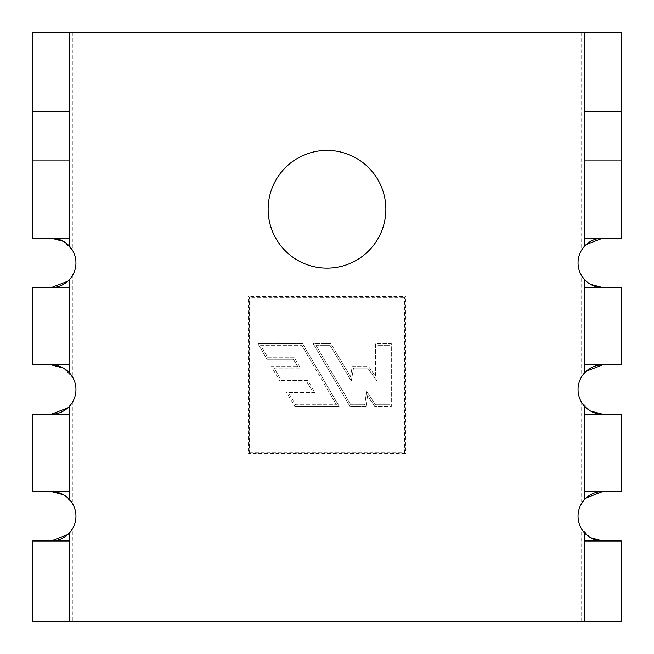 <?xml version="1.0" encoding="UTF-8"?>
<svg xmlns="http://www.w3.org/2000/svg" width="654" height="654" viewBox="0 0 654 654"><rect width="100%" height="100%" fill="white"/><g stroke="black" fill="none" stroke-linecap="round" stroke-linejoin="round"><path stroke-width="0.49" stroke-dasharray="3.27 2.45" d="M327 150.42A58.86 58.86 0 0 0 268.14 209.28A58.86 58.86 0 0 0 327 268.14A58.86 58.86 0 0 0 385.86 209.28A58.86 58.86 0 0 0 327 150.42M584.226 160.925L621.3 160.925M69.774 540.964L32.7 540.964L32.7 621.3L69.774 621.3L69.774 532.601M69.774 491.53L51.241 491.53M69.774 414.284L32.7 414.284L32.7 491.53M69.774 364.85L51.241 364.85M69.774 287.605L32.7 287.605L32.7 364.85M69.774 238.17L51.241 238.17M584.226 238.17L602.759 238.17M584.226 287.605L602.759 287.605M584.226 364.85L621.3 364.85L621.3 287.605M584.226 414.284L602.759 414.284M584.226 491.53L621.3 491.53L621.3 414.284M584.226 540.964L602.759 540.964M586.188 244.547L581.136 250.923L581.136 32.7L32.7 32.7L69.774 32.7L69.774 246.542M67.812 534.588L72.864 528.211L72.864 621.3L621.3 621.3L584.226 621.3L584.226 532.601M581.136 32.7L621.3 32.7L584.226 32.7L584.226 246.542M72.864 621.3L32.7 621.3M69.774 160.925L32.7 160.925M69.774 111.491L32.7 111.491M584.226 111.491L621.3 111.491M72.864 528.211A24.721 24.721 0 0 0 72.864 504.283L63.487 494.776M63.487 368.096L72.864 377.603A24.721 24.721 0 0 1 72.864 401.531L67.812 407.908M67.812 281.228L72.864 274.852A24.721 24.721 0 0 0 72.864 250.923L63.487 241.416M581.136 250.923A24.721 24.721 0 0 0 581.136 274.852L581.136 377.603L586.188 371.227M590.513 284.359L584.226 279.364M581.136 377.603A24.721 24.721 0 0 0 581.136 401.531L590.513 411.039M581.136 401.531L581.136 504.283A24.721 24.721 0 0 0 581.136 528.211L590.513 537.719M584.226 405.913L584.226 499.901L586.188 497.907M294.235 357.754L267.96 357.754L260.611 345.263L301.731 345.263L336.426 404.793L295.665 404.793L288.455 392.613L314.966 392.613L307.895 380.595L281.392 380.595L274.116 368.12L300.546 368.12L294.235 357.754L267.96 357.754L260.611 345.263L301.731 345.263L336.426 404.793L295.665 404.793L288.455 392.613L314.966 392.613L307.895 380.595L281.392 380.595L274.116 368.12L300.546 368.12L294.235 357.754M315.915 345.263L330.017 345.263L351.296 380.939L353.512 368.12L367.744 368.12L377.006 381.012L376.966 345.263L389.776 345.263L389.776 404.793L375.519 404.793L366.624 391.337L364.703 404.793L350.789 404.793L315.915 345.263L330.017 345.263L351.296 380.939L353.512 368.12L367.744 368.12L377.006 381.012L376.966 345.263L389.776 345.263L389.776 404.793L375.519 404.793L366.624 391.337L364.703 404.793L350.789 404.793L315.915 345.263M285.749 391.067L312.269 391.067L307.012 382.14L280.509 382.14L307.012 382.14L312.269 391.067L285.749 391.067L294.782 406.338L285.749 391.067M280.509 382.14L271.418 366.583L297.791 366.583L271.418 366.583L280.509 382.14M297.791 366.583L293.368 359.299L267.069 359.299L257.913 343.718L302.614 343.718L339.115 406.338L294.782 406.338L339.115 406.338L302.614 343.718L257.913 343.718L267.069 359.299L293.368 359.299L297.791 366.583M352.212 366.583L368.537 366.583L375.453 376.205L375.412 343.718L391.321 343.718L391.321 406.338L374.685 406.338L391.321 406.338L391.321 343.718L375.412 343.718L375.453 376.205L368.537 366.583L352.212 366.583L350.487 376.565L352.212 366.583M374.685 406.338L367.581 395.588L366.044 406.338L349.906 406.338L313.217 343.718L330.891 343.718L350.487 376.565L330.891 343.718L313.217 343.718L349.906 406.338L366.044 406.338L367.581 395.588L374.685 406.338M249.575 452.682L404.246 452.682L404.695 453.132L249.305 453.132L249.754 452.682L249.754 297.374L249.305 296.924L404.695 296.924L404.246 297.374L249.575 297.374M404.246 452.682L404.246 297.374M404.695 453.132L404.695 296.924M249.305 453.132L249.305 296.924M405.03 453.475L248.97 453.475L248.97 296.589L405.03 296.589L405.03 453.475L405.48 453.925L405.48 296.139L248.52 296.139L248.52 453.925L405.48 453.925M405.03 296.589L405.48 296.139M248.97 296.589L248.52 296.139M248.97 453.475L248.52 453.925M32.7 540.964L51.241 540.964M32.7 287.605L51.241 287.605M32.7 414.284L51.241 414.284M621.3 364.85L602.759 364.85M621.3 238.17L621.3 32.7M621.3 491.53L602.759 491.53M621.3 621.3L621.3 540.964M32.7 32.7L32.7 238.17M69.774 499.901L69.774 405.913M69.774 373.221L69.774 279.233M584.226 373.221L584.226 279.233M72.864 401.531L72.864 504.283M72.864 274.852L72.864 377.603M72.864 32.7L72.864 250.923M581.136 621.3L581.136 528.211"/><path stroke-width="0.98" d="M327 150.42A58.86 58.86 0 0 0 268.14 209.28A58.86 58.86 0 0 0 327 268.14A58.86 58.86 0 0 0 385.86 209.28A58.86 58.86 0 0 0 327 150.42M621.3 111.491L621.3 32.7L584.226 32.7L584.226 111.491L621.3 111.491L621.3 238.17L584.226 238.17L584.226 246.542A24.721 24.721 0 0 1 602.759 238.17L586.188 244.547M584.226 111.491L584.226 160.925L621.3 160.925M590.513 537.719L602.759 540.964A24.721 24.721 0 0 1 584.226 532.601L584.226 540.964L621.3 540.964L621.3 621.3L69.774 621.3L69.774 532.601A24.721 24.721 0 0 1 51.241 540.964L67.812 534.588M63.487 494.776L51.241 491.53A24.721 24.721 0 0 1 69.774 499.901L69.774 491.53L32.7 491.53L32.7 414.284L69.774 414.284L69.774 405.913A24.721 24.721 0 0 1 51.241 414.284L67.812 407.908M63.487 368.096L51.241 364.85A24.721 24.721 0 0 1 69.774 373.221L69.774 364.85L32.7 364.85L32.7 287.605L69.774 287.605L69.774 279.233A24.721 24.721 0 0 1 51.241 287.605L67.812 281.228M63.487 241.416L51.241 238.17A24.721 24.721 0 0 1 69.774 246.542L69.774 238.17L32.7 238.17L32.7 32.7L584.226 32.7M590.513 284.359L602.759 287.605A24.721 24.721 0 0 1 584.226 279.233L584.226 287.605L621.3 287.605L621.3 364.85L584.226 364.85L584.226 373.221A24.721 24.721 0 0 1 602.759 364.85L586.188 371.227M590.513 411.039L602.759 414.284A24.721 24.721 0 0 1 584.226 405.913L584.226 414.284L621.3 414.284L621.3 491.53L584.226 491.53L584.226 499.901A24.721 24.721 0 0 1 602.759 491.53L586.188 497.907M584.226 364.85L584.226 287.605M584.226 491.53L584.226 414.284M584.226 621.3L584.226 540.964M584.226 238.17L584.226 160.925M69.774 540.964L32.7 540.964L32.7 621.3L69.774 621.3M69.774 238.17L69.774 160.925L32.7 160.925M69.774 160.925L69.774 111.491L32.7 111.491M69.774 532.601A24.721 24.721 0 0 0 69.774 499.901M69.774 405.913A24.721 24.721 0 0 0 69.774 373.221M69.774 279.233A24.721 24.721 0 0 0 69.774 246.542M584.226 279.364L581.136 274.852M584.226 246.542A24.721 24.721 0 0 0 584.226 279.233M584.226 373.221A24.721 24.721 0 0 0 584.226 405.913M581.136 504.283L584.226 499.893A24.721 24.721 0 0 0 584.226 532.601M69.774 111.491L69.774 32.7M69.774 364.85L69.774 287.605M69.774 491.53L69.774 414.284"/></g></svg>
